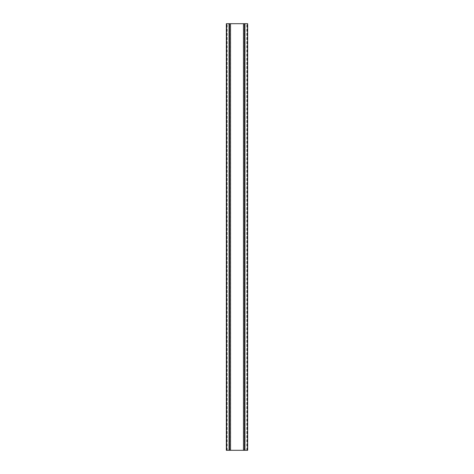<?xml version="1.0" encoding="UTF-8"?>
<svg xmlns="http://www.w3.org/2000/svg" width="474" height="474" viewBox="0 0 474 474"><rect width="100%" height="100%" fill="white"/><g stroke="black" fill="none" stroke-linecap="round" stroke-linejoin="round"><path stroke-width="0.36" stroke-dasharray="2.37 1.78" d="M247.387 23.7L247.387 450.3L247.025 450.3L247.665 450.3L247.665 23.7L245.123 23.7L245.123 450.3L243.393 450.3L243.393 23.7L245.123 23.7M247.387 450.3L246.812 450.3L247.452 450.3L247.452 23.7L247.452 450.3L245.123 450.3M243.393 450.3L230.607 450.3L230.607 23.7L243.393 23.7M230.607 450.3L228.877 450.3L228.877 23.7L230.607 23.7M228.877 450.3L226.548 450.3L226.548 23.7L228.877 23.7M226.613 23.7L226.613 450.3L226.975 450.3L226.335 450.3L226.335 23.7L227.188 23.7L226.548 23.7L226.548 450.3L227.188 450.3L226.762 450.3L226.762 23.7M247.238 450.3L247.238 23.7M245.064 450.3L245.064 23.7M244.335 450.3L244.335 23.7M228.936 450.3L228.936 23.7M229.665 450.3L229.665 23.7M247.12 450.3L247.12 23.7M246.936 450.3L246.936 23.7M226.88 450.3L226.88 23.7M227.064 450.3L227.064 23.7M247.179 450.3L247.179 23.7M247.09 450.3L247.09 23.7M226.821 450.3L226.821 23.7M226.91 450.3L226.91 23.7M246.812 450.3L246.812 23.7M227.188 450.3L227.188 23.7M247.025 450.3L247.025 23.7M226.975 450.3L226.975 23.7"/><path stroke-width="0.71" d="M229.072 23.7L247.665 23.7L247.665 450.3L226.335 450.3L226.335 23.7L229.072 23.7L229.072 450.3M244.928 23.7L244.928 450.3M230.518 23.7L230.518 450.3M243.482 23.7L243.482 450.3M244.489 450.3L244.489 23.7M244.851 450.3L244.851 23.7M229.511 450.3L229.511 23.7M229.149 450.3L229.149 23.7"/></g></svg>
